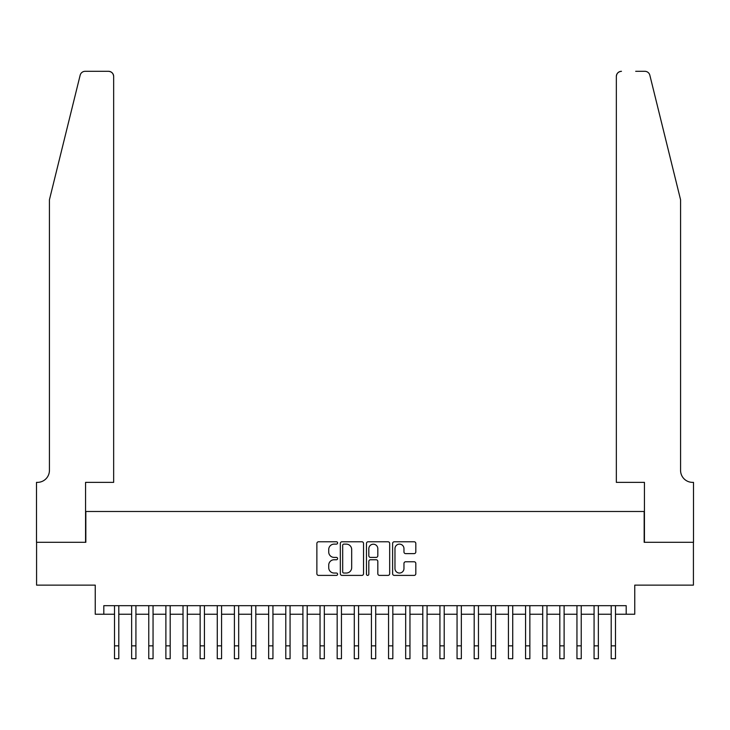 <?xml version="1.0" encoding="UTF-8"?>
<svg xmlns="http://www.w3.org/2000/svg" width="730" height="730" viewBox="0 0 730 730"><rect width="100%" height="100%" fill="white"/><g stroke="black" fill="none" stroke-linecap="round" stroke-linejoin="round"><path stroke-width="1.09" d="M337.598 542.947A1.177 1.177 0 0 0 336.421 541.769L318.554 541.769A1.679 1.679 0 0 0 316.875 543.448L316.875 573.707A1.679 1.679 0 0 0 318.554 575.395L336.421 575.395A1.177 1.177 0 0 0 337.598 574.218A1.177 1.177 0 0 0 336.421 573.041L334.112 573.041A5.384 5.384 0 0 1 328.728 567.657L328.728 565.139A5.384 5.384 0 0 1 334.112 559.755L336.421 559.755A1.177 1.177 0 0 0 337.598 558.578A1.177 1.177 0 0 0 336.421 557.401L334.112 557.401A5.384 5.384 0 0 1 328.728 552.026L328.728 549.498A5.384 5.384 0 0 1 334.112 544.124L336.421 544.124A1.177 1.177 0 0 0 337.598 542.947M414.129 553.623A1.679 1.679 0 0 0 415.817 551.944L415.817 543.448A1.679 1.679 0 0 0 414.129 541.769L394.291 541.769A1.679 1.679 0 0 0 392.612 543.448L392.612 573.707A1.679 1.679 0 0 0 394.291 575.395L414.129 575.395A1.679 1.679 0 0 0 415.817 573.707L415.817 563.46A1.679 1.679 0 0 0 414.129 561.771L405.643 561.771A1.679 1.679 0 0 0 403.964 563.46L403.964 568.542A4.499 4.499 0 0 1 399.465 573.041A4.499 4.499 0 0 1 394.966 568.542L394.966 548.622A4.499 4.499 0 0 1 399.465 544.124A4.499 4.499 0 0 1 403.964 548.622L403.964 551.944A1.679 1.679 0 0 0 405.643 553.623L414.129 553.623M103.806 614.24L103.806 605.681L626.194 605.681L626.194 614.24L634.753 614.24L634.753 585.131L693.418 585.131L693.418 542.308L644.17 542.308L644.17 511.484L85.83 511.484L85.83 542.308L36.582 542.308L36.582 585.131L95.247 585.131L95.247 614.24L114.519 614.24M363.531 543.448A1.679 1.679 0 0 0 361.852 541.769L342.014 541.769A1.679 1.679 0 0 0 340.326 543.448L340.326 573.707A1.679 1.679 0 0 0 342.014 575.395L361.852 575.395A1.679 1.679 0 0 0 363.531 573.707L363.531 543.448M368.148 541.769L387.986 541.769A1.679 1.679 0 0 1 389.674 543.448L389.674 573.707A1.679 1.679 0 0 1 387.986 575.395L379.5 575.395A1.679 1.679 0 0 1 377.821 573.707L377.821 561.434A1.679 1.679 0 0 0 376.142 559.755L370.502 559.755A1.679 1.679 0 0 0 368.823 561.434L368.823 574.218A1.177 1.177 0 0 1 367.646 575.395A1.177 1.177 0 0 1 366.469 574.218L366.469 543.448A1.679 1.679 0 0 1 368.148 541.769M118.798 614.24L131.637 614.24M135.926 614.24L148.765 614.24M153.054 614.24L165.893 614.24M170.181 614.24L183.02 614.24M187.309 614.24L200.148 614.24M204.436 614.24L217.275 614.24M221.564 614.24L234.403 614.24M238.683 614.24L251.531 614.24M255.81 614.24L268.658 614.24M272.938 614.24L285.786 614.24M290.065 614.24L302.913 614.24M307.193 614.24L320.041 614.24M324.321 614.24L337.169 614.24M341.448 614.24L354.296 614.24M358.576 614.24L371.424 614.24M375.704 614.24L388.552 614.24M392.831 614.24L405.679 614.24M409.959 614.24L422.807 614.24M427.087 614.24L439.935 614.24M444.214 614.24L457.062 614.24M461.342 614.24L474.19 614.24M478.469 614.24L491.317 614.24M495.597 614.24L508.436 614.24M512.725 614.24L525.563 614.24M529.852 614.24L542.691 614.24M546.98 614.24L559.819 614.24M564.108 614.24L576.946 614.24M581.235 614.24L594.074 614.24M598.363 614.24L611.202 614.24M615.481 614.24L626.194 614.24M343.857 544.124A1.177 1.177 0 0 0 342.68 545.301L342.68 571.864A1.177 1.177 0 0 0 343.857 573.041L346.294 573.041A5.384 5.384 0 0 0 351.677 567.657L351.677 549.498A5.384 5.384 0 0 0 346.294 544.124L343.857 544.124M377.821 548.705A4.499 4.499 0 0 0 373.322 544.206A4.499 4.499 0 0 0 368.823 548.705L368.823 555.722A1.679 1.679 0 0 0 370.502 557.401L376.142 557.401A1.679 1.679 0 0 0 377.821 555.722L377.821 548.705M114.519 645.84L118.798 645.84L118.798 658.688L114.519 658.688L114.519 605.681M118.798 645.84L118.798 605.681M80.154 75.217C81.459 72.398 81.459 72.398 80.154 75.217L49.43 199.764L49.43 470.375A11.99 11.99 0 0 1 37.44 482.366L36.5 482.366L36.5 542.308L85.565 542.308L85.565 482.366L113.661 482.366L113.661 76.449A5.137 5.137 0 0 0 108.524 71.312L85.145 71.312A5.137 5.137 0 0 0 80.154 75.217M94.307 71.312L108.524 71.312C111.617 71.64 113.332 73.347 113.661 76.449L113.661 482.366M49.43 470.375A11.99 11.99 0 0 1 37.44 482.366M671.153 161.576L649.846 75.217C648.541 72.398 648.541 72.398 649.846 75.217L680.57 199.764L680.57 470.375A11.99 11.99 0 0 0 692.56 482.366L693.5 482.366L693.5 542.308L644.435 542.308L644.435 482.366L616.339 482.366L616.339 76.449L616.339 482.366M635.693 71.312L644.855 71.312A5.137 5.137 0 0 1 649.846 75.217M621.476 71.312A5.137 5.137 0 0 0 616.339 76.449C616.667 73.347 618.383 71.64 621.476 71.312M680.57 470.375A11.99 11.99 0 0 0 692.56 482.366M131.637 658.688L135.926 658.688L131.637 658.688L131.637 605.681M135.926 658.688L135.926 605.681M148.765 658.688L153.054 658.688L148.765 658.688L148.765 605.681M153.054 658.688L153.054 605.681M165.893 658.688L170.181 658.688L165.893 658.688L165.893 605.681M170.181 658.688L170.181 605.681M183.02 658.688L187.309 658.688L183.02 658.688L183.02 605.681M187.309 658.688L187.309 605.681M200.148 658.688L204.436 658.688L200.148 658.688L200.148 605.681M204.436 658.688L204.436 605.681M217.275 658.688L221.564 658.688L217.275 658.688L217.275 605.681M221.564 658.688L221.564 605.681M234.403 658.688L238.683 658.688L234.403 658.688L234.403 605.681M238.683 658.688L238.683 605.681M251.531 658.688L255.81 658.688L251.531 658.688L251.531 605.681M255.81 658.688L255.81 605.681M268.658 658.688L272.938 658.688L268.658 658.688L268.658 605.681M272.938 658.688L272.938 605.681M285.786 658.688L290.065 658.688L285.786 658.688L285.786 605.681M290.065 658.688L290.065 605.681M302.913 658.688L307.193 658.688L302.913 658.688L302.913 605.681M307.193 658.688L307.193 605.681M320.041 658.688L324.321 658.688L320.041 658.688L320.041 605.681M324.321 658.688L324.321 605.681M337.169 658.688L341.448 658.688L337.169 658.688L337.169 605.681M341.448 658.688L341.448 605.681M354.296 658.688L358.576 658.688L354.296 658.688L354.296 605.681M358.576 658.688L358.576 605.681M371.424 658.688L375.704 658.688L371.424 658.688L371.424 605.681M375.704 658.688L375.704 605.681M388.552 658.688L392.831 658.688L388.552 658.688L388.552 605.681M392.831 658.688L392.831 605.681M405.679 658.688L409.959 658.688L405.679 658.688L405.679 605.681M409.959 658.688L409.959 605.681M422.807 658.688L427.087 658.688L422.807 658.688L422.807 605.681M427.087 658.688L427.087 605.681M439.935 658.688L444.214 658.688L439.935 658.688L439.935 605.681M444.214 658.688L444.214 605.681M457.062 658.688L461.342 658.688L457.062 658.688L457.062 605.681M461.342 658.688L461.342 605.681M474.19 658.688L478.469 658.688L474.19 658.688L474.19 605.681M478.469 658.688L478.469 605.681M491.317 658.688L495.597 658.688L491.317 658.688L491.317 605.681M495.597 658.688L495.597 605.681M508.436 658.688L512.725 658.688L508.436 658.688L508.436 605.681M512.725 658.688L512.725 605.681M525.563 658.688L529.852 658.688L525.563 658.688L525.563 605.681M529.852 658.688L529.852 605.681M542.691 658.688L546.98 658.688L542.691 658.688L542.691 605.681M546.98 658.688L546.98 605.681M559.819 658.688L564.108 658.688L559.819 658.688L559.819 605.681M564.108 658.688L564.108 605.681M576.946 658.688L581.235 658.688L576.946 658.688L576.946 605.681M581.235 658.688L581.235 605.681M594.074 658.688L598.363 658.688L594.074 658.688L594.074 605.681M598.363 658.688L598.363 605.681M611.202 658.688L615.481 658.688L611.202 658.688L611.202 605.681M615.481 658.688L615.481 605.681M131.637 645.84L135.926 645.84M148.765 645.84L153.054 645.84M165.893 645.84L170.181 645.84M183.02 645.84L187.309 645.84M200.148 645.84L204.436 645.84M217.275 645.84L221.564 645.84M234.403 645.84L238.683 645.84M251.531 645.84L255.81 645.84M268.658 645.84L272.938 645.84M285.786 645.84L290.065 645.84M302.913 645.84L307.193 645.84M320.041 645.84L324.321 645.84M337.169 645.84L341.448 645.84M354.296 645.84L358.576 645.84M371.424 645.84L375.704 645.84M388.552 645.84L392.831 645.84M405.679 645.84L409.959 645.84M422.807 645.84L427.087 645.84M439.935 645.84L444.214 645.84M457.062 645.84L461.342 645.84M474.19 645.84L478.469 645.84M491.317 645.84L495.597 645.84M508.436 645.84L512.725 645.84M525.563 645.84L529.852 645.84M542.691 645.84L546.98 645.84M559.819 645.84L564.108 645.84M576.946 645.84L581.235 645.84M594.074 645.84L598.363 645.84M611.202 645.84L615.481 645.84"/></g></svg>
